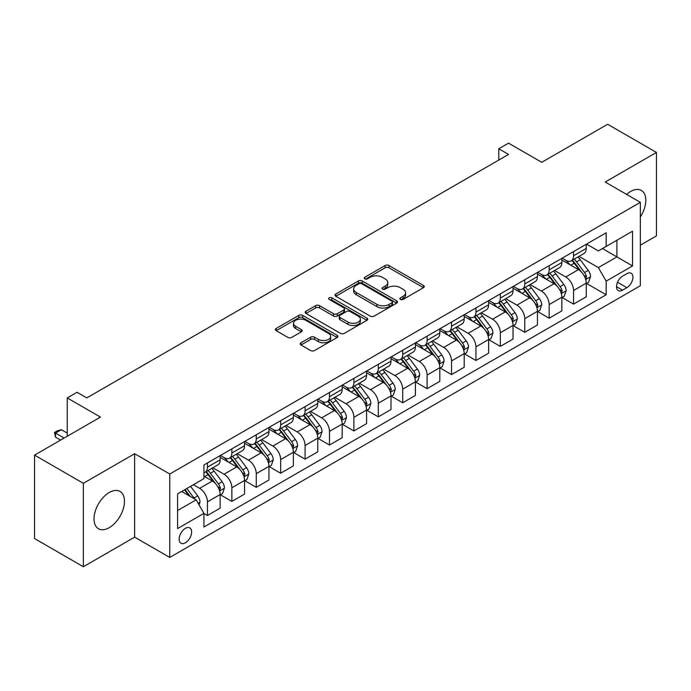 <?xml version="1.0" encoding="UTF-8"?>
<svg xmlns="http://www.w3.org/2000/svg" width="691" height="691" viewBox="0 0 691 691"><rect width="100%" height="100%" fill="white"/><g stroke="black" fill="none" stroke-linecap="round" stroke-linejoin="round"><path stroke-width="1.04" d="M400.426 299.428A1.9 1.097 0 0 0 403.103 299.428L423.471 287.672A2.712 1.563 0 0 0 424.265 286.558A2.712 1.563 0 0 0 423.471 285.452L388.973 265.534A2.712 1.563 0 0 0 385.137 265.534L364.77 277.298A1.9 1.097 0 0 0 364.217 278.067A1.9 1.097 0 0 0 364.77 278.844A1.9 1.097 0 0 0 367.457 278.844L370.091 277.324A8.672 5.01 0 0 1 382.356 277.324L385.233 278.983A8.672 5.01 0 0 1 387.772 282.524A8.672 5.01 0 0 1 385.233 286.065L382.598 287.586A1.9 1.097 0 0 0 382.045 288.363A1.9 1.097 0 0 0 382.598 289.132A1.9 1.097 0 0 0 385.284 289.132L387.919 287.611A8.672 5.01 0 0 1 400.184 287.611L403.06 289.27A8.672 5.01 0 0 1 405.6 292.811A8.672 5.01 0 0 1 403.06 296.353L400.426 297.873A1.9 1.097 0 0 0 399.864 298.65A1.9 1.097 0 0 0 400.426 299.428L400.426 297.873M109.238 527.674A21.542 12.438 120 0 0 123.309 508.697A21.542 12.438 120 0 0 120.009 491.439A21.542 12.438 120 0 0 109.238 492.502A21.542 12.438 120 0 0 95.168 511.478A21.542 12.438 120 0 0 98.468 528.745A21.542 12.438 120 0 0 109.238 527.674M640.341 216.957A21.542 12.438 120 0 0 641.352 190.44A21.542 12.438 120 0 0 630.581 191.511A21.542 12.438 120 0 0 626.616 194.404M185.387 542.78A8.836 5.105 120 0 0 191.157 534.998A8.836 5.105 120 0 0 189.809 527.915A8.836 5.105 120 0 0 185.387 528.347A8.836 5.105 120 0 0 179.617 536.138A8.836 5.105 120 0 0 180.973 543.221A8.836 5.105 120 0 0 185.387 542.78M301 342.771A2.712 1.563 0 0 0 300.205 343.876A2.712 1.563 0 0 0 301 344.99L310.682 350.579A2.712 1.563 0 0 0 314.509 350.579L337.13 337.519A2.712 1.563 0 0 0 337.925 336.413A2.712 1.563 0 0 0 337.13 335.308L302.632 315.39A2.712 1.563 0 0 0 298.797 315.39L276.175 328.441A2.712 1.563 0 0 0 275.389 329.547A2.712 1.563 0 0 0 276.175 330.661L287.871 337.407A2.712 1.563 0 0 0 291.706 337.407L301.38 331.818A2.712 1.563 0 0 0 302.174 330.713A2.712 1.563 0 0 0 301.38 329.607L295.584 326.256A7.247 4.189 0 0 1 293.459 323.302A7.247 4.189 0 0 1 297.933 319.432A7.247 4.189 0 0 1 305.837 320.339L328.553 333.451A7.247 4.189 0 0 1 330.678 336.413A7.247 4.189 0 0 1 326.195 340.274A7.247 4.189 0 0 1 318.301 339.367L314.509 337.182A2.712 1.563 0 0 0 310.682 337.182L301 342.771L301 344.99M640.341 245.167L656.45 235.873L656.45 152.443L607.639 124.259L541.735 162.307L508.541 143.149L498.781 148.781L508.541 154.421L86.781 397.921L77.021 392.281L67.252 397.921L67.252 436.246M83.361 483.311L83.361 566.741L134.624 537.149L134.624 453.719L83.361 483.311L34.55 455.127L100.454 417.088L67.252 397.921M134.624 453.719L169.77 474.017L640.341 202.333L640.341 285.754L169.77 557.438L169.77 474.017M656.45 152.443L605.195 182.035L640.341 202.333M370.281 316.158A2.712 1.563 0 0 0 374.116 316.158L396.729 303.107A2.712 1.563 0 0 0 397.524 302.002A2.712 1.563 0 0 0 396.729 300.887L362.231 280.969A2.712 1.563 0 0 0 358.404 280.969L335.783 294.029A2.712 1.563 0 0 0 334.988 295.135A2.712 1.563 0 0 0 335.783 296.24L370.281 316.158M329.935 299.834A1.9 1.097 0 0 1 331.853 300.101L331.853 297.847L366.93 318.102A2.712 1.563 0 0 1 367.724 319.207A2.712 1.563 0 0 1 366.93 320.313L344.317 333.364A2.712 1.563 0 0 1 340.482 333.364L305.983 313.446L305.983 311.235A2.712 1.563 0 0 0 305.189 312.341A2.712 1.563 0 0 0 305.983 313.446M305.983 311.235L315.657 305.647A2.712 1.563 0 0 1 319.492 305.647L333.485 313.723A2.712 1.563 0 0 0 337.32 313.723L343.738 310.017A2.712 1.563 0 0 0 344.533 308.912A2.712 1.563 0 0 0 343.738 307.806L329.175 299.393A1.9 1.097 0 0 1 328.614 298.624A1.9 1.097 0 0 1 329.788 297.614A1.9 1.097 0 0 1 331.853 297.847M83.361 566.741L34.55 538.557L34.55 455.127M626.867 273.688L622.574 276.167A8.56 4.941 120 0 0 616.977 283.716A8.56 4.941 120 0 0 618.29 290.574A8.56 4.941 120 0 0 622.574 290.151L626.867 287.672A8.56 4.941 120 0 0 632.464 280.123A8.56 4.941 120 0 0 631.151 273.265A8.56 4.941 120 0 0 626.867 273.688M586.547 244.096L598.363 250.919L606.171 246.411L606.171 232.772L203.94 464.991L203.94 478.638L177.578 493.858L177.578 528.58L203.94 513.361L203.94 527L606.171 294.772L606.171 281.133L598.363 267.598L578.946 256.396M606.171 246.411L632.533 231.191L632.533 265.914L606.171 281.133M134.624 537.149L169.77 557.438M498.781 148.781L498.781 160.053M602.457 248.553L616.908 256.897L616.908 240.209L632.533 231.191M598.363 267.598L616.908 256.897L632.533 265.914M177.578 510.537L196.123 499.826L181.681 491.491M203.94 513.473L207.455 515.503L207.455 501.856A11.047 6.374 -120 0 0 199.639 488.33L193.394 484.728M207.455 515.503L220.144 508.17L220.144 494.531A11.047 6.374 -120 0 0 212.336 481.005L203.94 476.159M220.438 494.816L231.856 501.407L231.856 487.768A11.047 6.374 -120 0 0 224.048 474.242L212.837 467.764M231.856 501.407L244.554 494.082L244.554 480.444A11.047 6.374 -120 0 0 236.737 466.909L220.144 457.33M244.847 480.72L256.266 487.319L256.266 473.68A11.047 6.374 -120 0 0 248.458 460.146L237.246 453.676M256.266 487.319L268.954 479.986L268.954 466.347A11.047 6.374 -120 0 0 261.146 452.821L244.554 443.242M269.248 466.632L280.676 473.223L280.676 459.584A11.047 6.374 -120 0 0 272.867 446.058L261.647 439.58M280.676 473.223L293.364 465.898L293.364 452.26A11.047 6.374 -120 0 0 285.556 438.733L268.954 429.146M293.658 452.536L305.085 459.135L305.085 445.496A11.047 6.374 -120 0 0 297.268 431.961L286.057 425.492M305.085 459.135L317.774 451.81L317.774 438.163A11.047 6.374 -120 0 0 309.965 424.637L293.364 415.058M318.067 438.448L329.486 445.039L329.486 431.4A11.047 6.374 -120 0 0 321.678 417.874L310.466 411.395M329.486 445.039L342.183 437.714L342.183 424.075A11.047 6.374 -120 0 0 334.366 410.549L317.774 400.961M342.477 424.36L353.896 430.951L353.896 417.312A11.047 6.374 -120 0 0 346.087 403.786L334.867 397.308M353.896 430.951L366.584 423.626L366.584 409.979A11.047 6.374 -120 0 0 358.776 396.453L342.183 386.874M366.878 410.264L378.305 416.863L378.305 403.216A11.047 6.374 -120 0 0 370.497 389.689L359.277 383.22M378.305 416.863L390.994 409.53L390.994 395.891A11.047 6.374 -120 0 0 383.185 382.365L366.584 372.777M391.287 396.176L402.715 402.767L402.715 389.128A11.047 6.374 -120 0 0 394.898 375.602L383.686 369.124M402.715 402.767L415.403 395.442L415.403 381.803A11.047 6.374 -120 0 0 407.595 368.268L390.994 358.689M415.697 382.08L427.116 388.679L427.116 375.04A11.047 6.374 -120 0 0 419.307 361.505L408.096 355.036M427.116 388.679L439.813 381.346L439.813 367.707A11.047 6.374 -120 0 0 431.996 354.181L415.403 344.602M440.107 367.992L451.525 374.582L451.525 360.944A11.047 6.374 -120 0 0 443.717 347.418L432.497 340.939M451.525 374.582L464.214 367.258L464.214 353.619A11.047 6.374 -120 0 0 456.406 340.093L439.813 330.505M464.507 353.896L475.935 360.495L475.935 346.856A11.047 6.374 -120 0 0 468.127 333.321L456.906 326.852M475.935 360.495L488.623 353.17L488.623 339.523A11.047 6.374 -120 0 0 480.815 325.997L464.214 316.418M488.917 339.808L500.344 346.398L500.344 332.76A11.047 6.374 -120 0 0 492.528 319.233L481.316 312.755M500.344 346.398L513.033 339.074L513.033 325.435A11.047 6.374 -120 0 0 505.225 311.909L488.623 302.321M513.327 325.72L524.745 332.311L524.745 318.672A11.047 6.374 -120 0 0 516.937 305.146L505.726 298.667M524.745 332.311L537.443 324.986L537.443 311.339A11.047 6.374 -120 0 0 529.626 297.812L513.033 288.233M537.736 311.624L549.155 318.223L549.155 304.576A11.047 6.374 -120 0 0 541.347 291.049L530.127 284.58M549.155 318.223L561.843 310.89L561.843 297.251A11.047 6.374 -120 0 0 554.035 283.725L537.443 274.137M562.137 297.536L573.565 304.126L573.565 290.488A11.047 6.374 -120 0 0 565.756 276.961L554.536 270.483M573.565 304.126L586.253 296.802L586.253 283.163A11.047 6.374 -120 0 0 578.445 269.628L561.843 260.049M562.137 258.192L565.756 260.274A11.047 6.374 -120 0 0 571.276 260.818A11.047 6.374 -120 0 0 573.565 255.765L573.565 251.593M537.736 272.28L541.347 274.37A11.047 6.374 -120 0 0 546.866 274.914A11.047 6.374 -120 0 0 549.155 269.853L549.155 265.69M513.327 286.368L516.937 288.458A11.047 6.374 -120 0 0 522.456 289.002A11.047 6.374 -120 0 0 524.745 283.949L524.745 279.777M488.917 300.464L492.528 302.546A11.047 6.374 -120 0 0 498.056 303.099A11.047 6.374 -120 0 0 500.344 298.037L500.344 293.865M464.507 314.552L468.127 316.642A11.047 6.374 -120 0 0 473.646 317.186A11.047 6.374 -120 0 0 475.935 312.133L475.935 307.961M440.107 328.648L443.717 330.73A11.047 6.374 -120 0 0 449.236 331.283A11.047 6.374 -120 0 0 451.525 326.221L451.525 322.049M415.697 342.736L419.307 344.826A11.047 6.374 -120 0 0 424.827 345.37A11.047 6.374 -120 0 0 427.116 340.317L427.116 336.146M391.287 356.832L394.898 358.914A11.047 6.374 -120 0 0 400.426 359.458A11.047 6.374 -120 0 0 402.715 354.405L402.715 350.233M366.878 370.92L370.497 373.01A11.047 6.374 -120 0 0 376.016 373.555A11.047 6.374 -120 0 0 378.305 368.493L378.305 364.33M342.477 385.008L346.087 387.098A11.047 6.374 -120 0 0 351.607 387.642A11.047 6.374 -120 0 0 353.896 382.589L353.896 378.418M318.067 399.104L321.678 401.186A11.047 6.374 -120 0 0 327.197 401.739A11.047 6.374 -120 0 0 329.486 396.677L329.486 392.505M293.658 413.192L297.268 415.282A11.047 6.374 -120 0 0 302.796 415.827A11.047 6.374 -120 0 0 305.085 410.774L305.085 406.602M269.248 427.288L272.867 429.37A11.047 6.374 -120 0 0 278.387 429.923A11.047 6.374 -120 0 0 280.676 424.861L280.676 420.689M244.847 441.376L248.458 443.467A11.047 6.374 -120 0 0 253.977 444.011A11.047 6.374 -120 0 0 256.266 438.958L256.266 434.786M220.438 455.473L224.048 457.554A11.047 6.374 -120 0 0 229.567 458.098A11.047 6.374 -120 0 0 231.856 453.046L231.856 448.874M586.547 283.44L606.171 294.772M571.276 260.818L583.964 253.493A11.047 6.374 -120 0 0 586.253 248.44L586.253 244.269M546.866 274.914L559.563 267.59A11.047 6.374 -120 0 0 561.843 262.528L561.843 258.356M522.456 289.002L535.154 281.678A11.047 6.374 -120 0 0 537.443 276.625L537.443 272.453M498.056 303.099L510.744 295.765A11.047 6.374 -120 0 0 513.033 290.712L513.033 286.54M473.646 317.186L486.334 309.862A11.047 6.374 -120 0 0 488.623 304.8L488.623 300.628M449.236 331.283L461.933 323.949A11.047 6.374 -120 0 0 464.214 318.897L464.214 314.725M424.827 345.37L437.524 338.046A11.047 6.374 -120 0 0 439.813 332.984L439.813 328.812M400.426 359.458L413.114 352.134A11.047 6.374 -120 0 0 415.403 347.081L415.403 342.909M376.016 373.555L388.705 366.23A11.047 6.374 -120 0 0 390.994 361.168L390.994 356.997M351.607 387.642L364.304 380.318A11.047 6.374 -120 0 0 366.584 375.265L366.584 371.093M327.197 401.739L339.894 394.406A11.047 6.374 -120 0 0 342.183 389.353L342.183 385.181M302.796 415.827L315.485 408.502A11.047 6.374 -120 0 0 317.774 403.44L317.774 399.268M278.387 429.923L291.075 422.59A11.047 6.374 -120 0 0 293.364 417.537L293.364 413.365M253.977 444.011L266.674 436.686A11.047 6.374 -120 0 0 268.954 431.625L268.954 427.453M229.567 458.098L242.265 450.774A11.047 6.374 -120 0 0 244.554 445.721L244.554 441.549M203.94 472.644A11.047 6.374 -120 0 0 205.167 472.195L217.855 464.87A11.047 6.374 -120 0 0 220.144 459.809L220.144 455.637M205.167 472.195A11.047 6.374 -120 0 0 207.455 467.133L207.455 462.97M196.123 499.826L203.94 513.361M401.177 299.695L403.06 298.607A8.672 5.01 0 0 0 405.6 295.066L405.6 292.811M387.772 282.524L387.772 284.778A8.672 5.01 0 0 1 385.233 288.32L383.358 289.399M423.471 285.452L423.471 287.672L388.973 267.788A2.712 1.563 0 0 0 385.137 267.788L365.53 279.112M396.694 303.124L362.231 283.232A2.712 1.563 0 0 0 358.404 283.232L335.817 296.266M391.944 302.77A1.9 1.097 0 0 0 392.497 302.002A1.9 1.097 0 0 0 391.944 301.224L361.661 283.742A1.9 1.097 0 0 0 358.975 283.742L356.193 285.348A8.672 5.01 0 0 0 353.654 288.881A8.672 5.01 0 0 0 356.193 292.423L376.897 304.377A8.672 5.01 0 0 0 389.163 304.377L391.944 302.77L391.944 305.025A1.9 1.097 0 0 0 392.497 304.256L392.497 302.002M353.654 288.881L353.654 291.136A8.672 5.01 0 0 0 356.193 294.677L356.193 292.423M391.944 305.025L389.163 306.631A8.672 5.01 0 0 1 376.897 306.631L356.193 294.677M306.018 313.472L315.657 307.901L315.657 305.647M344.533 308.912L344.533 311.166A2.712 1.563 0 0 1 343.738 312.272L337.32 315.986A2.712 1.563 0 0 1 333.485 315.986L319.492 307.901A2.712 1.563 0 0 0 315.657 307.901M331.853 300.101L366.895 320.33M348.005 322.11A7.247 4.189 0 0 0 355.908 323.017A7.247 4.189 0 0 0 360.382 319.147A7.247 4.189 0 0 0 358.258 316.193L350.259 311.572A2.712 1.563 0 0 0 346.424 311.572L339.998 315.277A2.712 1.563 0 0 0 339.212 316.383A2.712 1.563 0 0 0 339.998 317.489L348.005 322.11L348.005 324.364A7.247 4.189 0 0 0 355.908 325.271A7.247 4.189 0 0 0 360.382 321.401L360.382 319.147M339.212 316.383L339.212 318.637A2.712 1.563 0 0 0 339.998 319.743L339.998 317.489M348.005 324.364L339.998 319.743M330.678 336.413L330.678 338.668A7.247 4.189 0 0 1 326.195 342.529A7.247 4.189 0 0 1 318.301 341.622L314.509 339.436A2.712 1.563 0 0 0 310.682 339.436L301.034 345.008M293.459 323.302L293.459 325.556A7.247 4.189 0 0 0 295.584 328.51L295.584 326.256M301.345 331.835L295.584 328.51M337.087 337.536L302.632 317.644A2.712 1.563 0 0 0 298.797 317.644L276.219 330.678M586.253 283.612L588.594 282.256L590.546 276.625A7.316 4.224 -120 0 0 588.214 270.388L580.233 259.738A21.127 12.196 -120 0 0 577.935 256.983M569.997 264.757A21.127 12.196 -120 0 0 565.67 260.231M585.588 279.129L586.599 276.936A7.316 4.224 -120 0 0 584.508 272.53L576.527 261.88A21.127 12.196 -120 0 0 574.221 259.125M572.252 260.257A17.534 10.123 60 0 1 575.137 263.53L581.882 272.539M571.88 260.472A21.127 12.196 60 0 1 574.186 263.236L579.49 270.311M561.843 297.7L564.193 296.353L566.145 290.712A7.316 4.224 -120 0 0 563.804 284.485L555.832 273.835A21.127 12.196 -120 0 0 553.526 271.071M545.588 278.844A21.127 12.196 -120 0 0 541.26 274.318M561.178 293.217L562.189 291.023A7.316 4.224 -120 0 0 560.099 286.627L552.118 275.977A21.127 12.196 -120 0 0 549.811 273.213M547.851 274.344A17.534 10.123 60 0 1 550.727 277.618L557.482 286.635M547.471 274.569A21.127 12.196 60 0 1 549.777 277.324L555.08 284.407M537.443 311.796L539.783 310.44L541.735 304.8A7.316 4.224 -120 0 0 539.403 298.572L531.422 287.922A21.127 12.196 -120 0 0 529.116 285.158M521.178 292.941A21.127 12.196 -120 0 0 516.859 288.415M536.769 307.314L537.788 305.12A7.316 4.224 -120 0 0 535.689 300.715L527.708 290.065A21.127 12.196 -120 0 0 525.402 287.301M523.441 288.441A17.534 10.123 60 0 1 526.317 291.714L533.072 300.723M523.061 288.657A21.127 12.196 60 0 1 525.367 291.421L530.671 298.495M513.033 325.884L515.374 324.528L517.326 318.897A7.316 4.224 -120 0 0 514.994 312.66L507.013 302.01A21.127 12.196 -120 0 0 504.706 299.255M496.777 307.029A21.127 12.196 -120 0 0 492.45 302.503M512.368 321.401L513.378 319.207A7.316 4.224 -120 0 0 511.28 314.802L503.307 304.152A21.127 12.196 -120 0 0 501.001 301.397M499.032 302.528A17.534 10.123 60 0 1 501.908 305.802L508.662 314.811M498.652 302.744A21.127 12.196 60 0 1 500.958 305.508L506.261 312.591M488.623 339.981L490.964 338.625L492.916 332.984A7.316 4.224 -120 0 0 490.584 326.757L482.603 316.107A21.127 12.196 -120 0 0 480.305 313.343M472.368 321.116A21.127 12.196 -120 0 0 468.04 316.59M487.958 335.498L488.969 333.295A7.316 4.224 -120 0 0 486.879 328.899L478.898 318.249A21.127 12.196 -120 0 0 476.591 315.485M474.622 316.625A17.534 10.123 60 0 1 477.507 319.89L484.253 328.907M474.251 316.841A21.127 12.196 60 0 1 476.557 319.596L481.86 326.679M464.214 354.068L466.563 352.712L468.515 347.081A7.316 4.224 -120 0 0 466.175 340.844L458.202 330.194A21.127 12.196 -120 0 0 455.896 327.439M447.958 335.213A21.127 12.196 -120 0 0 443.631 330.687M463.549 349.586L464.559 347.392A7.316 4.224 -120 0 0 462.469 342.986L454.488 332.336A21.127 12.196 -120 0 0 452.182 329.581M450.221 330.713A17.534 10.123 60 0 1 453.097 333.986L459.852 342.995M449.841 330.929A21.127 12.196 60 0 1 452.147 333.693L457.451 340.775M439.813 368.156L442.154 366.809L444.106 361.168A7.316 4.224 -120 0 0 441.774 354.941L433.793 344.291A21.127 12.196 -120 0 0 431.486 341.527M423.548 349.3A21.127 12.196 -120 0 0 419.23 344.774M439.139 363.673L440.158 361.479A7.316 4.224 -120 0 0 438.059 357.083L430.078 346.433A21.127 12.196 -120 0 0 427.781 343.669M425.811 344.8A17.534 10.123 60 0 1 428.688 348.074L435.442 357.092M425.431 345.025A21.127 12.196 60 0 1 427.738 347.78L433.041 354.863M415.403 382.253L417.744 380.896L419.696 375.265A7.316 4.224 -120 0 0 417.364 369.029L409.383 358.379A21.127 12.196 -120 0 0 407.077 355.623M399.148 363.397A21.127 12.196 -120 0 0 394.82 358.871M414.738 377.77L415.749 375.576A7.316 4.224 -120 0 0 413.65 371.171L405.677 360.521A21.127 12.196 -120 0 0 403.371 357.765M401.402 358.897A17.534 10.123 60 0 1 404.278 362.17L411.033 371.179M401.022 359.113A21.127 12.196 60 0 1 403.328 361.877L408.631 368.951M390.994 396.34L393.334 394.993L395.287 389.353A7.316 4.224 -120 0 0 392.954 383.125L384.973 372.475A21.127 12.196 -120 0 0 382.676 369.711M374.738 377.485A21.127 12.196 -120 0 0 370.411 372.959M390.329 391.857L391.339 389.664A7.316 4.224 -120 0 0 389.249 385.267L381.268 374.617A21.127 12.196 -120 0 0 378.962 371.853M376.992 372.985A17.534 10.123 60 0 1 379.877 376.258L386.623 385.276M376.621 373.209A21.127 12.196 60 0 1 378.927 375.964L384.231 383.047M366.584 410.437L368.934 409.081L370.886 403.44A7.316 4.224 -120 0 0 368.545 397.213L360.572 386.563A21.127 12.196 -120 0 0 358.266 383.799M350.328 391.581A21.127 12.196 -120 0 0 346.001 387.055M365.919 405.954L366.93 403.76A7.316 4.224 -120 0 0 364.839 399.355L356.858 388.705A21.127 12.196 -120 0 0 354.552 385.941M352.591 387.081A17.534 10.123 60 0 1 355.468 390.355L362.222 399.363M352.211 387.297A21.127 12.196 60 0 1 354.518 390.061L359.821 397.135M342.183 424.524L344.524 423.168L346.476 417.537A7.316 4.224 -120 0 0 344.144 411.3L336.163 400.65A21.127 12.196 -120 0 0 333.857 397.895M325.919 405.669A21.127 12.196 -120 0 0 321.6 401.143M341.518 420.042L342.529 417.848A7.316 4.224 -120 0 0 340.43 413.443L332.449 402.793A21.127 12.196 -120 0 0 330.151 400.037M328.182 401.169A17.534 10.123 60 0 1 331.058 404.442L337.813 413.46M327.802 401.385A21.127 12.196 60 0 1 330.108 404.149L335.411 411.231M317.774 438.621L320.114 437.265L322.066 431.625A7.316 4.224 -120 0 0 319.734 425.397L311.753 414.747A21.127 12.196 -120 0 0 309.447 411.983M301.518 419.757A21.127 12.196 -120 0 0 297.19 415.231M317.109 434.138L318.119 431.935A7.316 4.224 -120 0 0 316.02 427.539L308.048 416.889A21.127 12.196 -120 0 0 305.742 414.125M303.772 415.265A17.534 10.123 60 0 1 306.649 418.53L313.403 427.548M303.401 415.481A21.127 12.196 60 0 1 305.698 418.236L311.002 425.319M293.364 452.709L295.705 451.353L297.657 445.721A7.316 4.224 -120 0 0 295.325 439.485L287.344 428.835A21.127 12.196 -120 0 0 285.046 426.079M277.108 433.853A21.127 12.196 -120 0 0 272.781 429.327M292.699 448.226L293.71 446.032A7.316 4.224 -120 0 0 291.619 441.627L283.638 430.977A21.127 12.196 -120 0 0 281.332 428.221M279.363 429.353A17.534 10.123 60 0 1 282.248 432.626L288.993 441.635M278.991 429.569A21.127 12.196 60 0 1 281.297 432.333L286.601 439.416M268.954 466.796L271.304 465.449L273.256 459.809A7.316 4.224 -120 0 0 270.915 453.581L262.943 442.931A21.127 12.196 -120 0 0 260.637 440.167M252.699 447.941A21.127 12.196 -120 0 0 248.371 443.415M268.289 462.314L269.3 460.12A7.316 4.224 -120 0 0 267.21 455.723L259.229 445.073A21.127 12.196 -120 0 0 256.922 442.309M254.962 443.441A17.534 10.123 60 0 1 257.838 446.714L264.593 455.732M254.582 443.665A21.127 12.196 60 0 1 256.888 446.421L262.191 453.503M244.554 480.893L246.894 479.537L248.846 473.905A7.316 4.224 -120 0 0 246.514 467.669L238.533 457.019A21.127 12.196 -120 0 0 236.227 454.263M228.289 462.037A21.127 12.196 -120 0 0 223.97 457.511M243.888 476.41L244.899 474.216A7.316 4.224 -120 0 0 242.8 469.811L234.819 459.161A21.127 12.196 -120 0 0 232.522 456.406M230.552 457.537A17.534 10.123 60 0 1 233.428 460.811L240.183 469.82M230.172 457.753A21.127 12.196 60 0 1 232.478 460.517L237.782 467.591M220.144 494.981L222.485 493.633L224.437 487.993A7.316 4.224 -120 0 0 222.105 481.765L214.124 471.115A21.127 12.196 -120 0 0 211.817 468.351M219.479 490.498L220.489 488.304A7.316 4.224 -120 0 0 218.391 483.907L210.418 473.257A21.127 12.196 -120 0 0 208.112 470.493M206.143 471.625A17.534 10.123 60 0 1 209.019 474.898L215.773 483.916M205.771 471.849A21.127 12.196 60 0 1 208.069 474.605L213.372 481.687M199.06 504.905L200.027 502.081A7.316 4.224 -120 0 0 197.695 495.853L190.578 486.352M194.655 498.98A7.316 4.224 -120 0 0 193.99 497.995L186.864 488.494M185.033 489.548L190.146 496.38M184.523 489.841L188.859 495.637M67.252 433.093L61.395 429.707L55.539 433.093L64.133 438.051M55.539 437.153L54.468 432.471L55.539 433.093L55.539 437.153L60.618 440.081M54.468 432.471L57.396 430.778L61.395 429.707M199.639 488.33L212.336 481.005M224.048 474.242L236.737 466.909M248.458 460.146L261.146 452.821M272.867 446.058L285.556 438.733M297.268 431.961L309.965 424.637M321.678 417.874L334.366 410.549M346.087 403.786L358.776 396.453M370.497 389.689L383.185 382.365M394.898 375.602L407.595 368.268M419.307 361.505L431.996 354.181M443.717 347.418L456.406 340.093M468.127 333.321L480.815 325.997M492.528 319.233L505.225 311.909M516.937 305.146L529.626 297.812M541.347 291.049L554.035 283.725M565.756 276.961L578.445 269.628M573.565 255.765L586.253 248.44M573.565 290.488L586.253 283.163M549.155 304.576L561.843 297.251M549.155 269.853L561.843 262.528M524.745 318.672L537.443 311.339M524.745 283.949L537.443 276.625M500.344 332.76L513.033 325.435M500.344 298.037L513.033 290.712M475.935 346.856L488.623 339.523M475.935 312.133L488.623 304.8M451.525 360.944L464.214 353.619M451.525 326.221L464.214 318.897M427.116 375.04L439.813 367.707M427.116 340.317L439.813 332.984M402.715 389.128L415.403 381.803M402.715 354.405L415.403 347.081M378.305 403.216L390.994 395.891M378.305 368.493L390.994 361.168M353.896 417.312L366.584 409.979M353.896 382.589L366.584 375.265M329.486 431.4L342.183 424.075M329.486 396.677L342.183 389.353M305.085 445.496L317.774 438.163M305.085 410.774L317.774 403.44M280.676 459.584L293.364 452.26M280.676 424.861L293.364 417.537M256.266 473.68L268.954 466.347M256.266 438.958L268.954 431.625M231.856 487.768L244.554 480.444M231.856 453.046L244.554 445.721M207.455 501.856L220.144 494.531M207.455 467.133L220.144 459.809M617.504 282.265L626.867 287.672M616.519 286.653L622.574 290.151M403.06 298.607L403.06 296.353M382.598 289.132L382.598 287.586M385.233 288.32L385.233 286.065M364.77 278.844L364.77 277.298M385.137 267.788L385.137 265.534M388.973 267.788L388.973 265.534M335.783 296.24L335.783 294.029M358.404 283.232L358.404 280.969M362.231 283.232L362.231 280.969M396.729 303.107L396.729 300.887M376.897 306.631L376.897 304.377M389.163 306.631L389.163 304.377M319.492 307.901L319.492 305.647M333.485 315.986L333.485 313.723M337.32 315.986L337.32 313.723M343.738 312.272L343.738 310.017M366.93 320.313L366.93 318.102M310.682 339.436L310.682 337.182M314.509 339.436L314.509 337.182M318.301 341.622L318.301 339.367M301.38 331.818L301.38 329.607M276.175 330.661L276.175 328.441M298.797 317.644L298.797 315.39M302.632 317.644L302.632 315.39M337.13 337.519L337.13 335.308M585.709 279.527L590.503 276.763M576.527 261.88L580.233 259.738M570.775 265.206L574.186 263.236M584.508 272.53L588.214 270.388M583.921 275.389L586.599 276.936M561.299 293.623L566.093 290.851M552.118 275.977L555.832 273.835M546.365 279.294L549.777 277.324M560.099 286.627L563.804 284.485M559.52 289.477L562.189 291.023M536.89 307.711L541.684 304.947M527.708 290.065L531.422 287.922M521.955 293.39L525.367 291.421M535.689 300.715L539.403 298.572M535.11 303.574L537.788 305.12M512.489 321.807L517.283 319.035M503.307 304.152L507.013 302.01M497.555 307.478L500.958 305.508M511.28 314.802L514.994 312.66M510.701 317.661L513.378 319.207M488.079 335.895L492.873 333.131M478.898 318.249L482.603 316.107M473.145 321.565L476.557 319.596M486.879 328.899L490.584 326.757M486.291 331.758L488.969 333.295M463.67 349.983L468.463 347.219M454.488 332.336L458.202 330.194M448.735 335.662L452.147 333.693M462.469 342.986L466.175 340.844M461.89 345.846L464.559 347.392M439.26 364.079L444.054 361.307M430.078 346.433L433.793 344.291M424.326 349.75L427.738 347.78M438.059 357.083L441.774 354.941M437.481 359.933L440.158 361.479M414.859 378.167L419.653 375.403M405.677 360.521L409.383 358.379M399.925 363.846L403.328 361.877M413.65 371.171L417.364 369.029M413.071 374.03L415.749 375.576M390.45 392.263L395.243 389.491M381.268 374.617L384.973 372.475M375.515 377.934L378.927 375.964M389.249 385.267L392.954 383.125M388.662 388.117L391.339 389.664M366.04 406.351L370.834 403.587M356.858 388.705L360.572 386.563M351.106 392.03L354.518 390.061M364.839 399.355L368.545 397.213M364.261 402.214L366.93 403.76M341.63 420.448L346.424 417.675M332.449 402.793L336.163 400.65M326.696 406.118L330.108 404.149M340.43 413.443L344.144 411.3M339.851 416.302L342.529 417.848M317.229 434.535L322.023 431.771M308.048 416.889L311.753 414.747M302.295 420.206L305.698 418.236M316.02 427.539L319.734 425.397M315.442 430.398L318.119 431.935M292.82 448.623L297.614 445.859M283.638 430.977L287.344 428.835M277.886 434.302L281.297 432.333M291.619 441.627L295.325 439.485M291.032 444.486L293.71 446.032M268.41 462.72L273.204 459.956M259.229 445.073L262.943 442.931M253.476 448.39L256.888 446.421M267.21 455.723L270.915 453.581M266.631 458.582L269.3 460.12M244.001 476.807L248.795 474.043M234.819 459.161L238.533 457.019M229.066 462.486L232.478 460.517M242.8 469.811L246.514 467.669M242.221 472.67L244.899 474.216M219.6 490.904L224.394 488.131M210.418 473.257L214.124 471.115M204.666 476.574L208.069 474.605M218.391 483.907L222.105 481.765M217.812 486.758L220.489 488.304M198.127 503.298L199.984 502.227M193.99 497.995L197.695 495.853"/></g></svg>
